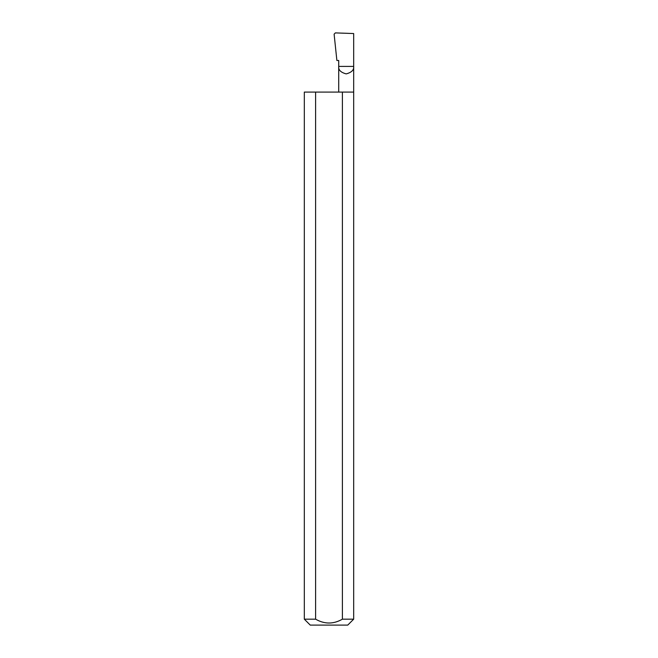 <?xml version="1.0" encoding="UTF-8"?>
<svg xmlns="http://www.w3.org/2000/svg" width="658" height="658" viewBox="0 0 658 658"><rect width="100%" height="100%" fill="white"/><g stroke="black" fill="none" stroke-linecap="round" stroke-linejoin="round"><path stroke-width="0.99" d="M338.714 92.079L338.714 66.409L353.675 66.409L353.675 33.542L335.358 32.9L334.116 34.175L336.88 60.487L338.714 60.487L338.714 66.409C338.286 69.954 340.778 72.446 346.198 73.893C351.611 72.446 354.103 69.954 353.675 66.409L353.675 619.178L347.753 625.1L310.247 625.1L304.325 619.178L315.61 619.178C324.534 624.294 333.458 624.294 342.39 619.178L353.675 619.178M342.39 619.178L342.39 92.079L353.675 92.079M304.325 619.178L304.325 92.079L315.61 92.079L315.61 619.178M342.39 92.079L315.61 92.079"/></g></svg>
